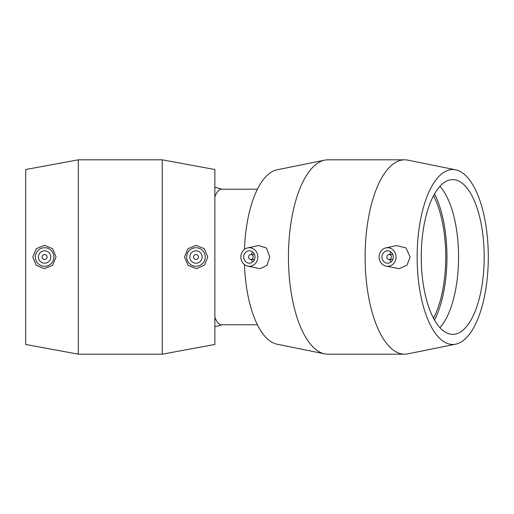 <?xml version="1.0" encoding="UTF-8"?>
<svg xmlns="http://www.w3.org/2000/svg" width="514" height="514" viewBox="0 0 514 514"><rect width="100%" height="100%" fill="white"/><g stroke="black" fill="none" stroke-linecap="round" stroke-linejoin="round"><path stroke-width="0.77" d="M257.424 324.784L221.341 324.784A67.784 14.096 -90 0 1 214.871 317.234M214.871 196.766A67.784 14.096 -90 0 1 221.341 189.216L257.424 189.216M193.482 257A2.474 2.474 0 0 1 197.196 254.854A2.474 2.474 0 0 1 197.196 259.146A2.474 2.474 0 0 1 193.482 257M189.769 257A6.187 6.187 0 0 1 199.053 251.642A6.187 6.187 0 0 1 199.053 262.358A6.187 6.187 0 0 1 189.769 257M47.095 257A2.474 2.474 0 0 1 43.382 259.146A2.474 2.474 0 0 1 43.382 254.854A2.474 2.474 0 0 1 47.095 257M50.809 257A6.187 6.187 0 0 1 41.525 262.358A6.187 6.187 0 0 1 41.525 251.642A6.187 6.187 0 0 1 50.809 257M35.331 257A9.284 9.284 0 0 1 44.737 247.716A9.284 9.284 0 0 1 53.899 257.244A9.284 9.284 0 0 1 44.249 266.278A9.284 9.284 0 0 1 35.331 257M196.329 266.278A9.284 9.284 0 0 0 205.24 257A9.284 9.284 0 0 0 195.834 247.716A9.284 9.284 0 0 0 186.672 257.244A9.284 9.284 0 0 0 196.329 266.278M196.419 268.681L188.053 265.385L184.526 257L187.925 248.744L196.059 245.313L204.315 248.692L207.765 257L204.443 265.179L196.419 268.681M44.153 268.681L36.128 265.179L32.812 257L36.256 248.692L44.519 245.313L52.646 248.744L56.052 257L52.518 265.385L44.153 268.681M162.257 257L162.257 354.185L78.314 354.185L78.314 159.815L162.257 159.815L162.257 257M162.257 159.815L214.871 169.53L214.871 344.47L162.257 354.185M78.314 159.815L25.7 169.53L25.7 344.47L78.314 354.185M253.119 257A2.474 2.262 -90 0 0 250.858 254.526A2.474 2.262 -90 0 0 248.596 257A2.474 2.262 -90 0 0 250.858 259.474A2.474 2.262 -90 0 0 253.119 257M255.002 257A6.187 5.654 90 0 1 249.348 263.187A6.187 5.654 90 0 1 243.694 257A6.187 5.654 90 0 1 249.348 250.813A6.187 5.654 90 0 1 255.002 257M252.875 261.838A6.187 5.654 90 0 1 251.217 259.474M251.217 254.526A6.187 5.654 90 0 1 252.875 252.162M386.849 257A2.474 2.262 90 0 1 389.117 254.526A2.474 2.262 90 0 1 391.379 257A2.474 2.262 90 0 1 389.117 259.474A2.474 2.262 90 0 1 386.849 257M381.947 257A6.187 5.654 90 0 1 387.601 250.813A6.187 5.654 90 0 1 393.261 257A6.187 5.654 90 0 1 387.601 263.187A6.187 5.654 90 0 1 381.947 257M389.471 259.474A6.187 5.654 -90 0 0 391.128 261.838M391.128 252.162A6.187 5.654 -90 0 0 389.471 254.526M240.867 257A9.284 8.481 90 0 1 247.684 247.896A9.284 8.481 90 0 1 257.803 256.268A9.284 8.481 90 0 1 249.014 266.278A9.284 8.481 90 0 1 247.684 266.104A9.284 8.481 90 0 1 240.867 257M247.684 247.896L258.555 245.512L266.425 248.005L269.773 257L266.972 265.385L260.103 268.681L247.684 266.104M387.941 266.278A9.284 8.481 -90 0 0 396.088 257A9.284 8.481 -90 0 0 385.937 247.896A9.284 8.481 -90 0 0 379.12 257A9.284 8.481 -90 0 0 385.937 266.104A9.284 8.481 -90 0 0 387.941 266.278M385.937 266.104L399.211 268.681L406.992 265.179L410.121 257L406.009 247.889L396.474 245.589L385.937 247.896M455.648 169.826L407.904 160.143A97.185 39.527 90 0 0 404.653 159.815L327.971 159.815A97.185 39.527 90 0 0 324.719 160.143A97.185 39.527 90 0 0 288.444 257A97.185 39.527 90 0 0 324.719 353.857A97.185 39.527 90 0 0 327.971 354.185L404.653 354.185A97.185 39.527 90 0 0 407.904 353.857L455.648 344.174A87.47 35.575 90 0 0 488.3 257A87.47 35.575 90 0 0 455.648 169.826A87.47 35.575 90 0 0 417.15 257A87.47 35.575 90 0 0 455.648 344.174M404.653 159.815A97.185 39.527 90 0 0 365.126 257A97.185 39.527 90 0 0 404.653 354.185M244.465 264.588A87.47 35.575 90 0 0 276.982 344.174L324.719 353.857M324.719 160.143L276.982 169.826A87.47 35.575 90 0 0 244.465 249.412M433.495 318.262A77.376 31.47 90 0 0 445.741 257A77.376 31.47 90 0 0 433.495 195.738M434.51 320.1A80.357 32.684 90 0 0 446.955 257A80.357 32.684 90 0 0 434.51 193.9M439.907 327.669A77.376 31.47 90 0 0 458.559 257A77.376 31.47 90 0 0 439.907 186.331M484.194 257A77.376 31.47 90 0 0 452.725 179.624A77.376 31.47 90 0 0 421.249 257A77.376 31.47 90 0 0 452.725 334.376A77.376 31.47 90 0 0 484.194 257M214.871 326.711A71.414 71.414 0 0 0 221.83 324.784M221.83 189.216A71.414 71.414 0 0 0 214.871 187.289M250.858 259.474L254.533 259.474M250.858 254.526L254.533 254.526M392.786 254.526L389.117 254.526M392.786 259.474L389.117 259.474"/></g></svg>
